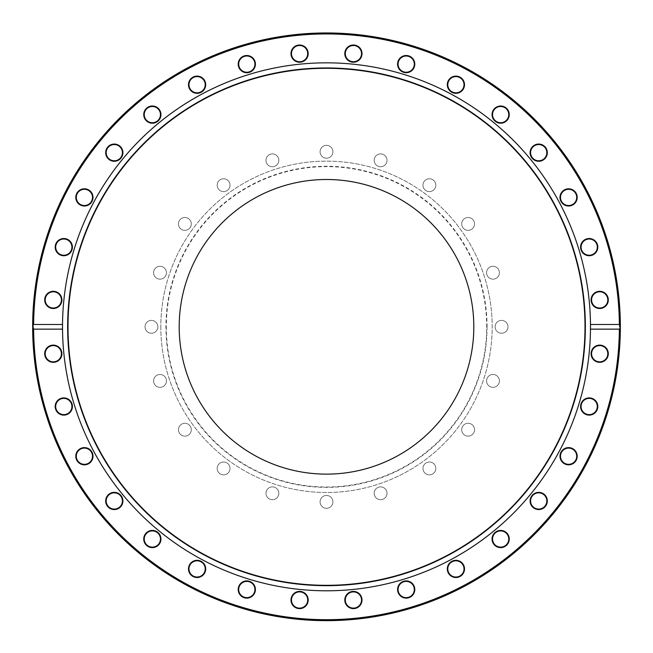 <?xml version="1.0" encoding="UTF-8"?>
<svg xmlns="http://www.w3.org/2000/svg" width="653" height="653" viewBox="0 0 653 653"><rect width="100%" height="100%" fill="white"/><g stroke="black" fill="none" stroke-linecap="round" stroke-linejoin="round"><path stroke-width="0.49" stroke-dasharray="3.27 2.45" d="M486.877 378.92A6.424 6.424 0 0 1 494.974 374.798A6.424 6.424 0 0 1 499.096 382.895A6.424 6.424 0 0 1 490.999 387.017A6.424 6.424 0 0 1 486.877 378.92A6.424 6.424 0 0 0 490.999 387.017A6.424 6.424 0 0 0 499.096 382.895A6.424 6.424 0 0 0 494.974 374.798A6.424 6.424 0 0 0 486.877 378.92M462.92 425.927A6.424 6.424 0 0 1 471.899 424.507A6.424 6.424 0 0 1 473.319 433.486A6.424 6.424 0 0 1 464.348 434.906A6.424 6.424 0 0 1 462.92 425.927A6.424 6.424 0 0 0 464.348 434.906A6.424 6.424 0 0 0 473.319 433.486A6.424 6.424 0 0 0 471.899 424.507A6.424 6.424 0 0 0 462.92 425.927M425.617 463.238A6.424 6.424 0 0 1 434.588 464.658A6.424 6.424 0 0 1 433.168 473.637A6.424 6.424 0 0 1 424.197 472.209A6.424 6.424 0 0 1 425.617 463.238A6.424 6.424 0 0 0 424.197 472.209A6.424 6.424 0 0 0 433.168 473.637A6.424 6.424 0 0 0 434.588 464.658A6.424 6.424 0 0 0 425.617 463.238M378.609 487.187A6.424 6.424 0 0 1 386.707 491.317A6.424 6.424 0 0 1 382.576 499.406A6.424 6.424 0 0 1 374.487 495.284A6.424 6.424 0 0 1 378.609 487.187A6.424 6.424 0 0 0 374.487 495.284A6.424 6.424 0 0 0 382.576 499.406A6.424 6.424 0 0 0 386.707 491.317A6.424 6.424 0 0 0 378.609 487.187M326.5 495.439A6.424 6.424 0 0 1 332.924 501.871A6.424 6.424 0 0 1 326.5 508.295A6.424 6.424 0 0 1 320.076 501.871A6.424 6.424 0 0 1 326.5 495.439A6.424 6.424 0 0 0 320.076 501.871A6.424 6.424 0 0 0 326.5 508.295A6.424 6.424 0 0 0 332.924 501.871A6.424 6.424 0 0 0 326.5 495.439M274.391 487.187A6.424 6.424 0 0 1 278.513 495.284A6.424 6.424 0 0 1 270.424 499.406A6.424 6.424 0 0 1 266.293 491.317A6.424 6.424 0 0 1 274.391 487.187A6.424 6.424 0 0 0 266.293 491.317A6.424 6.424 0 0 0 270.424 499.406A6.424 6.424 0 0 0 278.513 495.284A6.424 6.424 0 0 0 274.391 487.187M227.383 463.238A6.424 6.424 0 0 1 228.803 472.209A6.424 6.424 0 0 1 219.832 473.637A6.424 6.424 0 0 1 218.412 464.658A6.424 6.424 0 0 1 227.383 463.238A6.424 6.424 0 0 0 218.412 464.658A6.424 6.424 0 0 0 219.832 473.637A6.424 6.424 0 0 0 228.803 472.209A6.424 6.424 0 0 0 227.383 463.238M190.08 425.927A6.424 6.424 0 0 1 188.652 434.906A6.424 6.424 0 0 1 179.681 433.486A6.424 6.424 0 0 1 181.101 424.507A6.424 6.424 0 0 1 190.08 425.927A6.424 6.424 0 0 0 181.101 424.507A6.424 6.424 0 0 0 179.681 433.486A6.424 6.424 0 0 0 188.652 434.906A6.424 6.424 0 0 0 190.08 425.927M166.123 378.92A6.424 6.424 0 0 1 162.001 387.017A6.424 6.424 0 0 1 153.904 382.895A6.424 6.424 0 0 1 158.026 374.798A6.424 6.424 0 0 1 166.123 378.92A6.424 6.424 0 0 0 158.026 374.798A6.424 6.424 0 0 0 153.904 382.895A6.424 6.424 0 0 0 162.001 387.017A6.424 6.424 0 0 0 166.123 378.92M157.871 326.81A6.424 6.424 0 0 1 151.447 333.242A6.424 6.424 0 0 1 145.023 326.81A6.424 6.424 0 0 1 151.447 320.386A6.424 6.424 0 0 1 157.871 326.81A6.424 6.424 0 0 0 151.447 320.386A6.424 6.424 0 0 0 145.023 326.81A6.424 6.424 0 0 0 151.447 333.242A6.424 6.424 0 0 0 157.871 326.81M166.123 274.709A6.424 6.424 0 0 1 158.026 278.831A6.424 6.424 0 0 1 153.904 270.734A6.424 6.424 0 0 1 162.001 266.612A6.424 6.424 0 0 1 166.123 274.709A6.424 6.424 0 0 0 162.001 266.612A6.424 6.424 0 0 0 153.904 270.734A6.424 6.424 0 0 0 158.026 278.831A6.424 6.424 0 0 0 166.123 274.709M190.08 227.693A6.424 6.424 0 0 1 181.101 229.121A6.424 6.424 0 0 1 179.681 220.143A6.424 6.424 0 0 1 188.652 218.722A6.424 6.424 0 0 1 190.08 227.693A6.424 6.424 0 0 0 188.652 218.722A6.424 6.424 0 0 0 179.681 220.143A6.424 6.424 0 0 0 181.101 229.121A6.424 6.424 0 0 0 190.08 227.693M227.383 190.39A6.424 6.424 0 0 1 218.412 188.97A6.424 6.424 0 0 1 219.832 179.991A6.424 6.424 0 0 1 228.803 181.42A6.424 6.424 0 0 1 227.383 190.39A6.424 6.424 0 0 0 228.803 181.42A6.424 6.424 0 0 0 219.832 179.991A6.424 6.424 0 0 0 218.412 188.97A6.424 6.424 0 0 0 227.383 190.39M274.391 166.442A6.424 6.424 0 0 1 266.293 162.311A6.424 6.424 0 0 1 270.424 154.214A6.424 6.424 0 0 1 278.513 158.344A6.424 6.424 0 0 1 274.391 166.442A6.424 6.424 0 0 0 278.513 158.344A6.424 6.424 0 0 0 270.424 154.214A6.424 6.424 0 0 0 266.293 162.311A6.424 6.424 0 0 0 274.391 166.442M326.5 158.189A6.424 6.424 0 0 1 320.076 151.757A6.424 6.424 0 0 1 326.5 145.333A6.424 6.424 0 0 1 332.924 151.757A6.424 6.424 0 0 1 326.5 158.189A6.424 6.424 0 0 0 332.924 151.757A6.424 6.424 0 0 0 326.5 145.333A6.424 6.424 0 0 0 320.076 151.757A6.424 6.424 0 0 0 326.5 158.189M378.609 166.442A6.424 6.424 0 0 1 374.487 158.344A6.424 6.424 0 0 1 382.576 154.214A6.424 6.424 0 0 1 386.707 162.311A6.424 6.424 0 0 1 378.609 166.442A6.424 6.424 0 0 0 386.707 162.311A6.424 6.424 0 0 0 382.576 154.214A6.424 6.424 0 0 0 374.487 158.344A6.424 6.424 0 0 0 378.609 166.442M425.617 190.39A6.424 6.424 0 0 1 424.197 181.42A6.424 6.424 0 0 1 433.168 179.991A6.424 6.424 0 0 1 434.588 188.97A6.424 6.424 0 0 1 425.617 190.39A6.424 6.424 0 0 0 434.588 188.97A6.424 6.424 0 0 0 433.168 179.991A6.424 6.424 0 0 0 424.197 181.42A6.424 6.424 0 0 0 425.617 190.39M462.92 227.693A6.424 6.424 0 0 1 464.348 218.722A6.424 6.424 0 0 1 473.319 220.143A6.424 6.424 0 0 1 471.899 229.121A6.424 6.424 0 0 1 462.92 227.693A6.424 6.424 0 0 0 471.899 229.121A6.424 6.424 0 0 0 473.319 220.143A6.424 6.424 0 0 0 464.348 218.722A6.424 6.424 0 0 0 462.92 227.693M486.877 274.709A6.424 6.424 0 0 1 490.999 266.612A6.424 6.424 0 0 1 499.096 270.734A6.424 6.424 0 0 1 494.974 278.831A6.424 6.424 0 0 1 486.877 274.709A6.424 6.424 0 0 0 494.974 278.831A6.424 6.424 0 0 0 499.096 270.734A6.424 6.424 0 0 0 490.999 266.612A6.424 6.424 0 0 0 486.877 274.709M495.129 326.81A6.424 6.424 0 0 1 501.553 320.386A6.424 6.424 0 0 1 507.977 326.81A6.424 6.424 0 0 1 501.553 333.242A6.424 6.424 0 0 1 495.129 326.81A6.424 6.424 0 0 0 501.553 333.242A6.424 6.424 0 0 0 507.977 326.81A6.424 6.424 0 0 0 501.553 320.386A6.424 6.424 0 0 0 495.129 326.81M32.65 326.81A293.85 293.85 0 0 1 326.5 32.96A293.85 293.85 0 0 1 620.35 326.81A293.85 293.85 0 0 1 326.5 620.66A293.85 293.85 0 0 1 32.65 326.81M33.613 326.81A292.887 292.887 0 0 0 472.943 580.46A292.887 292.887 0 0 0 472.943 73.169A292.887 292.887 0 0 0 33.613 326.81M591.259 352.04A8.603 8.603 0 0 1 605.372 347.257A8.603 8.603 0 0 1 602.458 361.868A8.603 8.603 0 0 1 591.259 352.04M561.449 451.443A8.603 8.603 0 0 1 576.321 452.415A8.603 8.603 0 0 1 568.037 464.805A8.603 8.603 0 0 1 561.449 451.443M495.872 531.869A8.603 8.603 0 0 1 509.234 538.456A8.603 8.603 0 0 1 496.843 546.732A8.603 8.603 0 0 1 495.872 531.869M404.509 581.072A8.603 8.603 0 0 1 414.337 592.279A8.603 8.603 0 0 1 399.718 595.185A8.603 8.603 0 0 1 404.509 581.072M301.27 591.569A8.603 8.603 0 0 1 306.061 605.682A8.603 8.603 0 0 1 291.45 602.776A8.603 8.603 0 0 1 301.27 591.569M201.875 561.768A8.603 8.603 0 0 1 200.895 576.632A8.603 8.603 0 0 1 188.505 568.355A8.603 8.603 0 0 1 201.875 561.768M121.45 496.19A8.603 8.603 0 0 1 114.855 509.552A8.603 8.603 0 0 1 106.578 497.162A8.603 8.603 0 0 1 121.45 496.19M72.238 404.827A8.603 8.603 0 0 1 61.039 414.647A8.603 8.603 0 0 1 58.133 400.036A8.603 8.603 0 0 1 72.238 404.827M61.741 301.588A8.603 8.603 0 0 1 47.628 306.371A8.603 8.603 0 0 1 50.542 291.76A8.603 8.603 0 0 1 61.741 301.588M91.551 202.185A8.603 8.603 0 0 1 76.679 201.214A8.603 8.603 0 0 1 84.963 188.823A8.603 8.603 0 0 1 91.551 202.185M157.128 121.76A8.603 8.603 0 0 1 143.766 115.173A8.603 8.603 0 0 1 156.157 106.896A8.603 8.603 0 0 1 157.128 121.76M248.491 72.556A8.603 8.603 0 0 1 238.663 61.349A8.603 8.603 0 0 1 253.282 58.444A8.603 8.603 0 0 1 248.491 72.556M351.73 62.059A8.603 8.603 0 0 1 346.939 47.947A8.603 8.603 0 0 1 361.55 50.852A8.603 8.603 0 0 1 351.73 62.059M451.125 91.861A8.603 8.603 0 0 1 452.105 76.997A8.603 8.603 0 0 1 464.495 85.274A8.603 8.603 0 0 1 451.125 91.861M531.55 157.438A8.603 8.603 0 0 1 538.145 144.076A8.603 8.603 0 0 1 546.422 156.467A8.603 8.603 0 0 1 531.55 157.438M580.762 248.801A8.603 8.603 0 0 1 591.961 238.982A8.603 8.603 0 0 1 594.867 253.593A8.603 8.603 0 0 1 580.762 248.801M160.826 326.81A165.674 165.674 0 0 0 326.5 492.493A165.674 165.674 0 0 0 492.174 326.81A165.674 165.674 0 0 0 326.5 161.136A165.674 165.674 0 0 0 160.826 326.81A165.674 165.674 0 0 0 326.5 492.493A165.674 165.674 0 0 0 492.174 326.81A165.674 165.674 0 0 0 326.5 161.136A165.674 165.674 0 0 0 160.826 326.81M591.096 299.907A8.603 8.603 0 0 1 604.001 292.454A8.603 8.603 0 0 1 604.001 307.359A8.603 8.603 0 0 1 591.096 299.907M560.658 200.7A8.603 8.603 0 0 1 569.726 188.88A8.603 8.603 0 0 1 575.432 202.642A8.603 8.603 0 0 1 560.658 200.7M494.566 120.691A8.603 8.603 0 0 1 498.427 106.3A8.603 8.603 0 0 1 508.965 116.838A8.603 8.603 0 0 1 494.566 120.691M402.893 72.067A8.603 8.603 0 0 1 400.95 57.293A8.603 8.603 0 0 1 414.72 62.99A8.603 8.603 0 0 1 402.893 72.067M299.596 62.223A8.603 8.603 0 0 1 292.144 49.318A8.603 8.603 0 0 1 307.041 49.318A8.603 8.603 0 0 1 299.596 62.223M200.389 92.661A8.603 8.603 0 0 1 188.562 83.592A8.603 8.603 0 0 1 202.332 77.887A8.603 8.603 0 0 1 200.389 92.661M120.381 158.744A8.603 8.603 0 0 1 105.982 154.892A8.603 8.603 0 0 1 116.52 144.354A8.603 8.603 0 0 1 120.381 158.744M71.748 250.417A8.603 8.603 0 0 1 56.974 252.36A8.603 8.603 0 0 1 62.68 238.598A8.603 8.603 0 0 1 71.748 250.417M61.904 353.722A8.603 8.603 0 0 1 48.999 361.174A8.603 8.603 0 0 1 48.999 346.27A8.603 8.603 0 0 1 61.904 353.722M92.342 452.929A8.603 8.603 0 0 1 83.274 464.748A8.603 8.603 0 0 1 77.568 450.986A8.603 8.603 0 0 1 92.342 452.929M158.434 532.938A8.603 8.603 0 0 1 154.573 547.328A8.603 8.603 0 0 1 144.035 536.79A8.603 8.603 0 0 1 158.434 532.938M250.107 581.562A8.603 8.603 0 0 1 252.05 596.336A8.603 8.603 0 0 1 238.28 590.63A8.603 8.603 0 0 1 250.107 581.562M353.404 591.406A8.603 8.603 0 0 1 360.856 604.311A8.603 8.603 0 0 1 345.959 604.311A8.603 8.603 0 0 1 353.404 591.406M452.611 560.968A8.603 8.603 0 0 1 464.438 570.036A8.603 8.603 0 0 1 450.668 575.742A8.603 8.603 0 0 1 452.611 560.968M532.619 494.884A8.603 8.603 0 0 1 547.018 498.737A8.603 8.603 0 0 1 536.48 509.275A8.603 8.603 0 0 1 532.619 494.884M581.252 403.211A8.603 8.603 0 0 1 596.026 401.269A8.603 8.603 0 0 1 590.32 415.03A8.603 8.603 0 0 1 581.252 403.211M619.689 337.062L620.17 337.079A293.85 293.85 0 0 0 620.219 335.536L620.309 331.871A293.85 293.85 0 0 0 620.326 330.638L620.35 327.022A293.85 293.85 0 0 0 620.35 326.81A293.85 293.85 0 0 1 327.022 620.66A293.85 293.85 0 0 1 32.65 327.855A293.85 293.85 0 0 0 327.022 620.66A293.85 293.85 0 0 0 620.35 326.81A293.85 293.85 0 0 0 326.5 32.96A293.85 293.85 0 0 0 32.65 325.774A293.85 293.85 0 0 1 326.5 32.96A293.85 293.85 0 0 1 620.35 326.81A293.85 293.85 0 0 0 620.35 325.521L619.86 325.521L619.689 337.062L619.86 325.521M620.35 327.855A293.85 293.85 0 0 1 620.342 329.136L619.86 329.136M619.795 333.438L620.277 333.446A293.85 293.85 0 0 1 620.244 334.818L619.754 334.801M619.86 325.357L620.35 325.357A293.85 293.85 0 0 0 620.334 323.676L620.187 317.138A293.85 293.85 0 0 0 620.138 315.546L619.648 315.562L619.86 325.357L619.648 315.562M619.73 345.878A293.85 293.85 0 0 1 619.207 352.693A293.85 293.85 0 0 0 619.346 351.126A293.85 293.85 0 0 0 619.73 345.878L619.248 345.845L618.726 352.653L619.248 345.845L619.73 345.878M620.089 339.258L619.762 345.372L620.105 338.727L619.624 338.711L619.664 337.732L619.37 343.837A293.368 293.368 0 0 0 619.607 339.176L620.089 339.201L619.607 339.234L619.526 340.907L619.607 339.234M620.146 337.748L619.664 337.732L620.146 337.748A293.85 293.85 0 0 1 619.852 343.87L620.138 337.993A293.85 293.85 0 0 0 620.138 337.911L619.656 337.895L620.138 337.911M620.072 314.117L619.852 309.783M619.575 313.644L620.056 313.628L619.975 311.946L619.844 309.604L619.362 309.636L619.64 315.179L619.273 308.151L619.575 313.644L619.362 309.636L619.844 309.604L619.917 310.82M619.428 310.714L619.909 310.681L619.999 312.477L619.517 312.501M620.024 312.967L620.04 313.383M620.089 314.444L619.607 314.468L620.089 314.444L619.811 309.081L619.33 309.114M618.742 301.123L618.864 302.568L618.636 299.972L619.264 301.58M619.224 301.074L619.134 300.07M619.346 302.568L619.419 303.49M619.501 304.494L619.126 300.013A293.85 293.85 0 0 0 619.117 299.923L618.636 299.972L619.068 305.139L618.636 299.972L619.117 299.923M619.575 305.498L619.093 305.531L619.175 306.673L619.093 305.531L619.575 305.498L619.346 302.527L618.864 302.568L619.093 305.531L618.864 302.568L619.346 302.527M619.207 300.911L618.734 301.066M619.705 317.154L620.187 317.138M619.795 320.419L620.277 320.403M619.852 323.676L620.334 323.676M619.811 321.3L620.301 321.292M619.779 319.619L620.26 319.603M618.864 351.094L619.346 351.126L618.864 351.094M618.726 352.653L619.207 352.693L618.726 352.653M619.607 339.176L619.37 343.837L619.852 343.87A293.85 293.85 0 0 0 620.089 339.201M619.583 339.682L620.064 339.707M619.411 343.111L619.893 343.143M619.852 343.87L619.37 343.837L619.526 340.923L619.281 345.339L619.624 338.711M619.656 337.976L620.138 337.993M619.607 339.111L620.089 339.136M619.281 345.339L619.762 345.372M619.868 327.014L620.35 327.022M619.86 328.483L620.342 328.492M619.844 330.63L620.326 330.638M619.819 331.863L620.309 331.871M619.779 333.952L620.26 333.969M619.738 335.52L620.219 335.536M619.836 331.291L620.317 331.3M619.868 327.765L620.35 327.765M619.844 309.604L619.362 309.636L619.844 309.604L619.362 309.636L619.844 309.604L620.048 313.464M619.966 311.742L619.509 312.281M620.032 313.22L620.056 313.628M620.048 313.456L620.015 312.836M619.273 308.151L619.754 308.118L619.273 308.151M619.599 314.379L620.089 314.362L619.607 314.403M619.566 313.571L620.048 313.546M619.64 315.179L620.121 315.162M618.644 300.054L619.126 300.013L618.644 300.054M619.068 305.139L619.55 305.106M619.175 306.673L619.656 306.641M590.475 324.802A263.983 263.983 0 0 0 326.565 62.835A263.983 263.983 0 0 0 62.525 324.663M62.525 328.965A263.983 263.983 0 0 0 326.418 590.794A263.983 263.983 0 0 0 590.475 329.136M591.732 352.138A8.122 8.122 0 0 0 602.303 361.411A8.122 8.122 0 0 0 605.053 347.616A8.122 8.122 0 0 0 591.732 352.138M581.692 403.399A8.122 8.122 0 0 0 590.255 414.549A8.122 8.122 0 0 0 595.642 401.562A8.122 8.122 0 0 0 581.692 403.399M561.849 451.713A8.122 8.122 0 0 0 568.069 464.324A8.122 8.122 0 0 0 575.889 452.627A8.122 8.122 0 0 0 561.849 451.713M532.962 495.227A8.122 8.122 0 0 0 536.603 508.809A8.122 8.122 0 0 0 546.545 498.868A8.122 8.122 0 0 0 532.962 495.227M496.141 532.268A8.122 8.122 0 0 0 497.064 546.3A8.122 8.122 0 0 0 508.752 538.488A8.122 8.122 0 0 0 496.141 532.268M452.798 561.417A8.122 8.122 0 0 0 450.962 575.358A8.122 8.122 0 0 0 463.957 569.979A8.122 8.122 0 0 0 452.798 561.417M404.607 581.545A8.122 8.122 0 0 0 400.085 594.867A8.122 8.122 0 0 0 413.88 592.124A8.122 8.122 0 0 0 404.607 581.545M353.404 591.887A8.122 8.122 0 0 0 346.376 604.066A8.122 8.122 0 0 0 360.44 604.066A8.122 8.122 0 0 0 353.404 591.887M301.18 592.042A8.122 8.122 0 0 0 291.907 602.621A8.122 8.122 0 0 0 305.694 605.364A8.122 8.122 0 0 0 301.18 592.042M249.919 582.011A8.122 8.122 0 0 0 238.761 590.573A8.122 8.122 0 0 0 251.756 595.952A8.122 8.122 0 0 0 249.919 582.011M201.606 562.168A8.122 8.122 0 0 0 188.995 568.388A8.122 8.122 0 0 0 200.683 576.199A8.122 8.122 0 0 0 201.606 562.168M158.091 533.281A8.122 8.122 0 0 0 144.509 536.921A8.122 8.122 0 0 0 154.451 546.863A8.122 8.122 0 0 0 158.091 533.281M121.05 496.451A8.122 8.122 0 0 0 107.01 497.374A8.122 8.122 0 0 0 114.822 509.071A8.122 8.122 0 0 0 121.05 496.451M91.902 453.117A8.122 8.122 0 0 0 77.952 451.28A8.122 8.122 0 0 0 83.339 464.275A8.122 8.122 0 0 0 91.902 453.117M71.765 404.917A8.122 8.122 0 0 0 58.452 400.395A8.122 8.122 0 0 0 61.194 414.19A8.122 8.122 0 0 0 71.765 404.917M61.423 353.722A8.122 8.122 0 0 0 49.244 346.686A8.122 8.122 0 0 0 49.244 360.75A8.122 8.122 0 0 0 61.423 353.722M61.268 301.49A8.122 8.122 0 0 0 50.697 292.218A8.122 8.122 0 0 0 47.947 306.012A8.122 8.122 0 0 0 61.268 301.49M71.308 250.23A8.122 8.122 0 0 0 62.745 239.08A8.122 8.122 0 0 0 57.358 252.066A8.122 8.122 0 0 0 71.308 250.23M91.151 201.916A8.122 8.122 0 0 0 84.931 189.305A8.122 8.122 0 0 0 77.111 201.002A8.122 8.122 0 0 0 91.151 201.916M120.038 158.401A8.122 8.122 0 0 0 116.397 144.819A8.122 8.122 0 0 0 106.455 154.761A8.122 8.122 0 0 0 120.038 158.401M156.859 121.36A8.122 8.122 0 0 0 155.936 107.329A8.122 8.122 0 0 0 144.248 115.14A8.122 8.122 0 0 0 156.859 121.36M200.202 92.212A8.122 8.122 0 0 0 202.038 78.27A8.122 8.122 0 0 0 189.043 83.649A8.122 8.122 0 0 0 200.202 92.212M248.393 72.083A8.122 8.122 0 0 0 252.915 58.762A8.122 8.122 0 0 0 239.12 61.504A8.122 8.122 0 0 0 248.393 72.083M299.596 61.741A8.122 8.122 0 0 0 306.624 49.555A8.122 8.122 0 0 0 292.56 49.555A8.122 8.122 0 0 0 299.596 61.741M351.82 61.578A8.122 8.122 0 0 0 361.093 51.007A8.122 8.122 0 0 0 347.306 48.265A8.122 8.122 0 0 0 351.82 61.578M403.081 71.618A8.122 8.122 0 0 0 414.239 63.055A8.122 8.122 0 0 0 401.244 57.676A8.122 8.122 0 0 0 403.081 71.618M451.394 91.461A8.122 8.122 0 0 0 464.005 85.241A8.122 8.122 0 0 0 452.317 77.429A8.122 8.122 0 0 0 451.394 91.461M494.909 120.348A8.122 8.122 0 0 0 508.491 116.707A8.122 8.122 0 0 0 498.549 106.766A8.122 8.122 0 0 0 494.909 120.348M531.95 157.169A8.122 8.122 0 0 0 545.99 156.255A8.122 8.122 0 0 0 538.178 144.558A8.122 8.122 0 0 0 531.95 157.169M561.098 200.512A8.122 8.122 0 0 0 575.048 202.348A8.122 8.122 0 0 0 569.661 189.354A8.122 8.122 0 0 0 561.098 200.512M581.235 248.711A8.122 8.122 0 0 0 594.548 253.233A8.122 8.122 0 0 0 591.806 239.439A8.122 8.122 0 0 0 581.235 248.711M591.577 299.907A8.122 8.122 0 0 0 603.756 306.934A8.122 8.122 0 0 0 603.756 292.879A8.122 8.122 0 0 0 591.577 299.907M473.809 326.81A147.309 147.309 0 0 0 326.5 179.502A147.309 147.309 0 0 0 179.191 326.81A147.309 147.309 0 0 0 326.5 474.127A147.309 147.309 0 0 0 473.809 326.81M166.303 326.81A160.197 160.197 0 0 0 326.5 487.007A160.197 160.197 0 0 0 486.697 326.81A160.197 160.197 0 0 0 326.5 166.621A160.197 160.197 0 0 0 166.303 326.81M487.056 326.81A160.556 160.556 0 0 0 326.5 166.262A160.556 160.556 0 0 0 165.944 326.81A160.556 160.556 0 0 0 326.5 487.367A160.556 160.556 0 0 0 487.056 326.81M619.509 341.356L619.991 341.372M620.007 340.948L619.526 340.923L620.007 340.923M619.509 341.266L619.991 341.29M619.493 311.971L619.975 311.946M619.395 310.232L619.877 310.208M326.5 33.45C252.18 32.805 174.155 64.01 120.25 118.185C64.353 175.298 35.327 243.3 33.172 322.207C32.854 401.138 59.725 470.021 113.793 528.865C165.976 584.704 242.981 618.342 317.285 620.04C392.975 623.109 473.67 593.071 529.493 538.611C586.133 484.697 618.905 408.394 619.828 331.422C621.321 254.458 590.957 177.167 536.048 121.491C481.955 65.316 402.248 32.756 326.5 33.45"/><path stroke-width="0.98" d="M32.65 325.774A293.85 293.85 0 0 0 32.65 326.81A293.85 293.85 0 0 0 32.65 327.855A293.85 293.85 0 0 0 326.5 620.66A293.85 293.85 0 0 0 620.35 327.855L619.37 329.136L590.475 329.136L590.475 324.492L619.37 324.492L620.35 325.774A293.85 293.85 0 0 0 326.5 32.96A293.85 293.85 0 0 0 32.65 325.774A293.85 293.85 0 0 0 32.65 326.81A293.85 293.85 0 0 0 32.65 327.855L32.65 325.774L33.63 324.492A292.887 292.887 0 0 1 326.5 33.932A292.887 292.887 0 0 1 619.37 324.492M620.35 325.774L620.35 327.765A293.85 293.85 0 0 1 620.35 327.855L620.35 325.521M620.342 329.136L620.277 333.446M620.244 334.818L620.17 337.079M620.138 315.546L620.26 319.603A293.85 293.85 0 0 1 620.301 321.292L620.35 325.357M620.105 338.727L620.146 337.748M620.138 337.911L620.089 339.258M619.811 309.081L619.754 308.118A293.85 293.85 0 0 1 619.844 309.604L619.909 310.681M619.999 312.477L620.024 312.967M620.04 313.383L620.072 314.117M620.089 314.379L620.089 314.444A293.85 293.85 177.6 0 0 620.089 314.362L619.844 309.604M619.575 305.498L619.126 300.013A293.85 293.85 0 0 0 619.117 299.923L619.346 302.568M619.419 303.49L619.501 304.494M619.37 329.136A292.887 292.887 0 0 1 326.5 619.697A292.887 292.887 0 0 1 33.63 329.136L32.65 327.855M620.089 339.201L619.852 343.87M619.991 312.256L620.056 313.628M33.63 324.492L62.525 324.492L62.525 329.136L33.63 329.136M62.525 329.136A263.983 263.983 0 0 0 326.5 590.794A263.983 263.983 0 0 0 590.475 324.802M597.144 409.798A8.603 8.603 0 0 0 588.075 397.971A8.603 8.603 0 0 0 582.37 411.741A8.603 8.603 0 0 0 597.144 409.798M544.79 507.046A8.603 8.603 0 0 0 540.929 492.656A8.603 8.603 0 0 0 530.399 503.194A8.603 8.603 0 0 0 544.79 507.046M459.198 576.868A8.603 8.603 0 0 0 461.14 562.094A8.603 8.603 0 0 0 447.378 567.792A8.603 8.603 0 0 0 459.198 576.868M353.404 608.612A8.603 8.603 0 0 0 360.856 595.707A8.603 8.603 0 0 0 345.959 595.707A8.603 8.603 0 0 0 353.404 608.612M243.52 597.462A8.603 8.603 0 0 0 255.339 588.386A8.603 8.603 0 0 0 241.577 582.688A8.603 8.603 0 0 0 243.52 597.462M146.264 545.1A8.603 8.603 0 0 0 160.654 541.247A8.603 8.603 0 0 0 150.125 530.709A8.603 8.603 0 0 0 146.264 545.1M76.45 459.516A8.603 8.603 0 0 0 91.224 461.459A8.603 8.603 0 0 0 85.519 447.689A8.603 8.603 0 0 0 76.45 459.516M44.698 353.722A8.603 8.603 0 0 0 57.603 361.174A8.603 8.603 0 0 0 57.603 346.27A8.603 8.603 0 0 0 44.698 353.722M55.366 408.182A8.603 8.603 0 0 0 69.479 412.974A8.603 8.603 0 0 0 66.565 398.354A8.603 8.603 0 0 0 55.366 408.182M107.141 505.749A8.603 8.603 0 0 0 122.013 504.769A8.603 8.603 0 0 0 113.736 492.378A8.603 8.603 0 0 0 107.141 505.749M192.317 576.068A8.603 8.603 0 0 0 205.679 569.481A8.603 8.603 0 0 0 193.288 561.205A8.603 8.603 0 0 0 192.317 576.068M297.915 608.449A8.603 8.603 0 0 0 307.743 597.242A8.603 8.603 0 0 0 293.124 594.336A8.603 8.603 0 0 0 297.915 608.449M407.864 597.952A8.603 8.603 0 0 0 412.655 583.839A8.603 8.603 0 0 0 398.044 586.745A8.603 8.603 0 0 0 407.864 597.952M505.43 546.169A8.603 8.603 0 0 0 504.459 531.305A8.603 8.603 0 0 0 492.068 539.582A8.603 8.603 0 0 0 505.43 546.169M575.758 461.002A8.603 8.603 0 0 0 569.163 447.64A8.603 8.603 0 0 0 560.886 460.022A8.603 8.603 0 0 0 575.758 461.002M608.131 355.403A8.603 8.603 0 0 0 596.932 345.576A8.603 8.603 0 0 0 594.026 360.187A8.603 8.603 0 0 0 608.131 355.403M590.475 324.492A263.983 263.983 0 0 0 326.5 62.835A263.983 263.983 0 0 0 62.525 324.492M44.869 298.225A8.603 8.603 0 0 0 56.068 308.053A8.603 8.603 0 0 0 58.974 293.442A8.603 8.603 0 0 0 44.869 298.225M77.242 192.627A8.603 8.603 0 0 0 83.837 205.989A8.603 8.603 0 0 0 92.114 193.606A8.603 8.603 0 0 0 77.242 192.627M147.57 107.459A8.603 8.603 0 0 0 148.541 122.323A8.603 8.603 0 0 0 160.932 114.046A8.603 8.603 0 0 0 147.57 107.459M245.136 55.676A8.603 8.603 0 0 0 240.345 69.789A8.603 8.603 0 0 0 254.956 66.884A8.603 8.603 0 0 0 245.136 55.676M355.085 45.179A8.603 8.603 0 0 0 345.257 56.387A8.603 8.603 0 0 0 359.876 59.292A8.603 8.603 0 0 0 355.085 45.179M460.683 77.56A8.603 8.603 0 0 0 447.321 84.147A8.603 8.603 0 0 0 459.712 92.424A8.603 8.603 0 0 0 460.683 77.56M545.859 147.88A8.603 8.603 0 0 0 530.987 148.86A8.603 8.603 0 0 0 539.264 161.25A8.603 8.603 0 0 0 545.859 147.88M597.634 245.446A8.603 8.603 0 0 0 583.521 240.655A8.603 8.603 0 0 0 586.435 255.274A8.603 8.603 0 0 0 597.634 245.446M608.302 299.907A8.603 8.603 0 0 0 595.397 292.454A8.603 8.603 0 0 0 595.397 307.359A8.603 8.603 0 0 0 608.302 299.907M576.55 194.112A8.603 8.603 0 0 0 561.776 192.17A8.603 8.603 0 0 0 567.481 205.94A8.603 8.603 0 0 0 576.55 194.112M506.736 108.529A8.603 8.603 0 0 0 492.346 112.381A8.603 8.603 0 0 0 502.875 122.919A8.603 8.603 0 0 0 506.736 108.529M409.48 56.166A8.603 8.603 0 0 0 397.661 65.243A8.603 8.603 0 0 0 411.423 70.94A8.603 8.603 0 0 0 409.48 56.166M299.596 45.016A8.603 8.603 0 0 0 292.144 57.921A8.603 8.603 0 0 0 307.041 57.921A8.603 8.603 0 0 0 299.596 45.016M193.802 76.76A8.603 8.603 0 0 0 191.86 91.534A8.603 8.603 0 0 0 205.622 85.837A8.603 8.603 0 0 0 193.802 76.76M108.21 146.582A8.603 8.603 0 0 0 112.071 160.973A8.603 8.603 0 0 0 122.601 150.435A8.603 8.603 0 0 0 108.21 146.582M55.856 243.83A8.603 8.603 0 0 0 64.925 255.658A8.603 8.603 0 0 0 70.63 241.888A8.603 8.603 0 0 0 55.856 243.83M62.525 324.663A263.983 263.983 0 0 0 62.525 328.965M591.732 352.138A8.122 8.122 0 0 1 601.282 345.755A8.122 8.122 0 0 1 607.657 355.305A8.122 8.122 0 0 1 598.115 361.689A8.122 8.122 0 0 1 591.732 352.138M581.692 403.399A8.122 8.122 0 0 1 592.304 398.999A8.122 8.122 0 0 1 596.695 409.611A8.122 8.122 0 0 1 586.092 414.002A8.122 8.122 0 0 1 581.692 403.399M561.849 451.713A8.122 8.122 0 0 1 573.114 449.468A8.122 8.122 0 0 1 575.35 460.732A8.122 8.122 0 0 1 564.094 462.969A8.122 8.122 0 0 1 561.849 451.713M532.962 495.227A8.122 8.122 0 0 1 544.447 495.227A8.122 8.122 0 0 1 544.447 506.712A8.122 8.122 0 0 1 532.962 506.712A8.122 8.122 0 0 1 532.962 495.227M496.141 532.268A8.122 8.122 0 0 1 507.405 534.505A8.122 8.122 0 0 1 505.161 545.769A8.122 8.122 0 0 1 493.905 543.533A8.122 8.122 0 0 1 496.141 532.268M452.798 561.417A8.122 8.122 0 0 1 463.41 565.808A8.122 8.122 0 0 1 459.01 576.419A8.122 8.122 0 0 1 448.407 572.028A8.122 8.122 0 0 1 452.798 561.417M404.607 581.545A8.122 8.122 0 0 1 414.149 587.929A8.122 8.122 0 0 1 407.774 597.479A8.122 8.122 0 0 1 398.224 591.096A8.122 8.122 0 0 1 404.607 581.545M353.404 591.887A8.122 8.122 0 0 1 361.525 600.009A8.122 8.122 0 0 1 353.404 608.131A8.122 8.122 0 0 1 345.29 600.009A8.122 8.122 0 0 1 353.404 591.887M301.18 592.042A8.122 8.122 0 0 1 307.555 601.593A8.122 8.122 0 0 1 298.005 607.976A8.122 8.122 0 0 1 291.63 598.426A8.122 8.122 0 0 1 301.18 592.042M249.919 582.011A8.122 8.122 0 0 1 254.311 592.622A8.122 8.122 0 0 1 243.708 597.013A8.122 8.122 0 0 1 239.308 586.402A8.122 8.122 0 0 1 249.919 582.011M201.606 562.168A8.122 8.122 0 0 1 203.842 573.432A8.122 8.122 0 0 1 192.586 575.668A8.122 8.122 0 0 1 190.341 564.404A8.122 8.122 0 0 1 201.606 562.168M158.091 533.281A8.122 8.122 0 0 1 158.091 544.757A8.122 8.122 0 0 1 146.607 544.757A8.122 8.122 0 0 1 146.607 533.281A8.122 8.122 0 0 1 158.091 533.281M121.05 496.451A8.122 8.122 0 0 1 118.805 507.716A8.122 8.122 0 0 1 107.541 505.479A8.122 8.122 0 0 1 109.786 494.215A8.122 8.122 0 0 1 121.05 496.451M91.902 453.117A8.122 8.122 0 0 1 87.502 463.72A8.122 8.122 0 0 1 76.899 459.328A8.122 8.122 0 0 1 81.29 448.717A8.122 8.122 0 0 1 91.902 453.117M71.765 404.917A8.122 8.122 0 0 1 65.39 414.467A8.122 8.122 0 0 1 55.84 408.084A8.122 8.122 0 0 1 62.223 398.542A8.122 8.122 0 0 1 71.765 404.917M61.423 353.722A8.122 8.122 0 0 1 53.301 361.844A8.122 8.122 0 0 1 45.188 353.722A8.122 8.122 0 0 1 53.301 345.6A8.122 8.122 0 0 1 61.423 353.722M61.268 301.49A8.122 8.122 0 0 1 51.718 307.873A8.122 8.122 0 0 1 45.343 298.323A8.122 8.122 0 0 1 54.885 291.94A8.122 8.122 0 0 1 61.268 301.49M71.308 250.23A8.122 8.122 0 0 1 60.696 254.629A8.122 8.122 0 0 1 56.305 244.018A8.122 8.122 0 0 1 66.908 239.627A8.122 8.122 0 0 1 71.308 250.23M91.151 201.916A8.122 8.122 0 0 1 79.886 204.16A8.122 8.122 0 0 1 77.65 192.896A8.122 8.122 0 0 1 88.906 190.66A8.122 8.122 0 0 1 91.151 201.916M120.038 158.401A8.122 8.122 0 0 1 108.553 158.401A8.122 8.122 0 0 1 108.553 146.917A8.122 8.122 0 0 1 120.038 146.917A8.122 8.122 0 0 1 120.038 158.401M156.859 121.36A8.122 8.122 0 0 1 145.595 119.124A8.122 8.122 0 0 1 147.839 107.859A8.122 8.122 0 0 1 159.095 110.096A8.122 8.122 0 0 1 156.859 121.36M200.202 92.212A8.122 8.122 0 0 1 189.59 87.82A8.122 8.122 0 0 1 193.99 77.209A8.122 8.122 0 0 1 204.593 81.601A8.122 8.122 0 0 1 200.202 92.212M248.393 72.083A8.122 8.122 0 0 1 238.851 65.7A8.122 8.122 0 0 1 245.226 56.15A8.122 8.122 0 0 1 254.776 62.533A8.122 8.122 0 0 1 248.393 72.083M299.596 61.741A8.122 8.122 0 0 1 291.475 53.619A8.122 8.122 0 0 1 299.596 45.498A8.122 8.122 0 0 1 307.71 53.619A8.122 8.122 0 0 1 299.596 61.741M351.82 61.578A8.122 8.122 0 0 1 345.445 52.036A8.122 8.122 0 0 1 354.995 45.653A8.122 8.122 0 0 1 361.37 55.203A8.122 8.122 0 0 1 351.82 61.578M403.081 71.618A8.122 8.122 0 0 1 398.689 61.007A8.122 8.122 0 0 1 409.292 56.615A8.122 8.122 0 0 1 413.692 67.226A8.122 8.122 0 0 1 403.081 71.618M451.394 91.461A8.122 8.122 0 0 1 449.158 80.197A8.122 8.122 0 0 1 460.414 77.96A8.122 8.122 0 0 1 462.659 89.224A8.122 8.122 0 0 1 451.394 91.461M494.909 120.348A8.122 8.122 0 0 1 494.909 108.871A8.122 8.122 0 0 1 506.393 108.871A8.122 8.122 0 0 1 506.393 120.348A8.122 8.122 0 0 1 494.909 120.348M531.95 157.169A8.122 8.122 0 0 1 534.195 145.913A8.122 8.122 0 0 1 545.459 148.149A8.122 8.122 0 0 1 543.214 159.414A8.122 8.122 0 0 1 531.95 157.169M561.098 200.512A8.122 8.122 0 0 1 565.498 189.909A8.122 8.122 0 0 1 576.101 194.3A8.122 8.122 0 0 1 571.71 204.911A8.122 8.122 0 0 1 561.098 200.512M581.235 248.711A8.122 8.122 0 0 1 587.61 239.161A8.122 8.122 0 0 1 597.16 245.544A8.122 8.122 0 0 1 590.777 255.086A8.122 8.122 0 0 1 581.235 248.711M591.577 299.907A8.122 8.122 0 0 1 599.699 291.785A8.122 8.122 0 0 1 607.812 299.907A8.122 8.122 0 0 1 599.699 308.028A8.122 8.122 0 0 1 591.577 299.907M67.643 326.81A258.857 258.857 0 0 0 326.5 585.676A258.857 258.857 0 0 0 585.357 326.81A258.857 258.857 0 0 0 326.5 67.953A258.857 258.857 0 0 0 67.643 326.81M584.998 326.81A258.498 258.498 0 0 0 326.5 68.312A258.498 258.498 0 0 0 68.002 326.81A258.498 258.498 0 0 0 326.5 585.317A258.498 258.498 0 0 0 584.998 326.81M179.191 326.81A147.309 147.309 0 0 0 326.5 474.127A147.309 147.309 0 0 0 473.809 326.81A147.309 147.309 0 0 0 326.5 179.502A147.309 147.309 0 0 0 179.191 326.81"/></g></svg>
